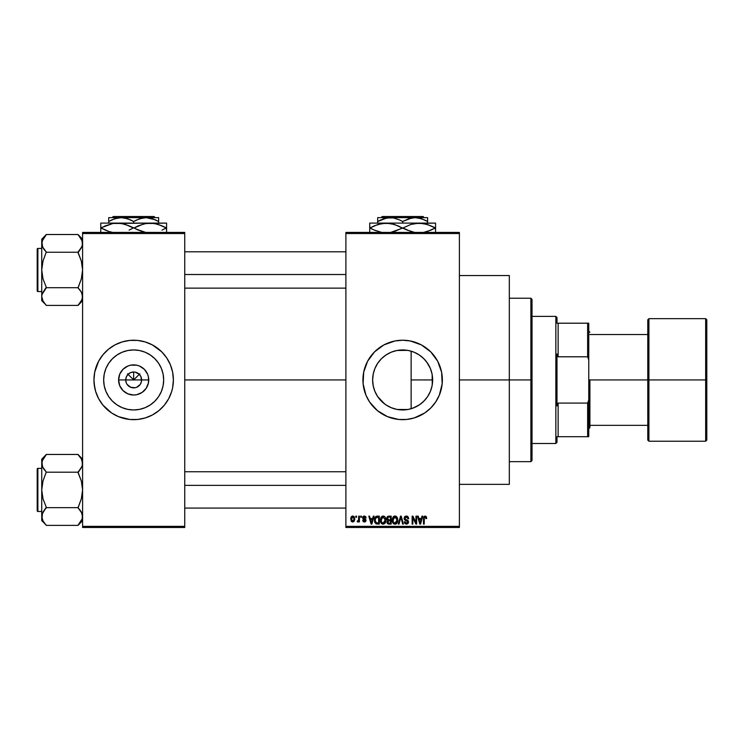 <?xml version="1.0" encoding="UTF-8"?>
<svg xmlns="http://www.w3.org/2000/svg" width="744" height="744" viewBox="0 0 744 744"><rect width="100%" height="100%" fill="white"/><g stroke="black" fill="none" stroke-linecap="round" stroke-linejoin="round"><path stroke-width="1.12" d="M126.331 382.983L125.727 379.942A7.942 7.942 0 0 0 133.669 387.884A7.942 7.942 0 0 0 141.611 379.942L148.735 379.942A15.075 15.075 0 0 1 133.669 395.018A15.075 15.075 0 0 1 118.594 379.942L141.611 379.942A7.942 7.942 0 0 1 133.669 387.884A7.942 7.942 0 0 1 125.727 379.942L126.331 376.901L128.052 374.325L130.628 372.604L133.669 372L133.669 379.942L139.807 373.804L133.669 379.942L127.531 373.804L133.669 379.942L133.669 372L135.222 372.149L139.286 374.325L141.007 376.901L141.462 381.495L140.272 384.36L141.007 382.983M132.627 387.819L135.222 387.736L130.628 387.28L127.066 384.36L129.251 386.555L132.544 387.81M135.222 387.736L136.71 387.28L135.222 387.736M163.671 379.942A30.011 30.011 0 0 1 133.669 409.953A30.011 30.011 0 0 1 103.658 379.942L104.234 374.093L105.946 368.457L108.717 363.277L112.446 358.729L116.994 354.99L122.183 352.219L127.81 350.517L133.669 349.94L139.519 350.517L145.154 352.219L150.335 354.99L154.882 358.729L158.621 363.277L161.392 368.457L163.094 374.093L163.671 379.942L163.094 385.801L161.392 391.428L158.621 396.617L154.882 401.165L150.335 404.894L145.154 407.666L139.519 409.377L133.669 409.953L127.81 409.377L122.183 407.666L116.994 404.894L112.446 401.165L108.717 396.617L105.946 391.428L104.234 385.801L103.658 379.942A30.011 30.011 0 0 1 133.669 349.94A30.011 30.011 0 0 1 163.671 379.942M171.687 391.456A39.72 39.72 0 0 0 172.627 387.717L173.389 379.942A39.72 39.72 0 0 1 133.669 419.663A39.72 39.72 0 0 1 93.949 379.942A39.72 39.72 0 0 0 94.702 387.671M93.949 379.942L93.949 379.942A39.72 39.72 0 0 1 133.669 340.222A39.72 39.72 0 0 1 173.389 379.942L172.627 372.195L170.367 364.746L166.693 357.873L161.755 351.856L152.39 344.909L145.201 341.933L137.566 340.417L129.772 340.417L122.137 341.933L114.939 344.909L108.466 349.243L102.96 354.749L98.636 361.221L94.711 372.195L93.949 379.942L94.711 387.698A39.72 39.72 0 0 0 95.65 391.456M94.135 383.839L95.66 391.474A39.72 39.72 0 0 0 108.429 410.623M108.503 410.679A39.72 39.72 0 0 0 111.572 412.957M95.66 391.474L98.636 398.672L102.96 405.145L111.6 412.976L118.463 416.64A39.72 39.72 0 0 0 155.71 412.994M155.766 412.957A39.72 39.72 0 0 0 158.835 410.679M158.9 410.623A39.72 39.72 0 0 0 171.669 391.493L172.627 387.698M432.162 374.539L432.255 384.788L432.645 379.942A30.011 30.011 0 0 1 402.644 409.953A30.011 30.011 0 0 1 372.632 379.942L373.283 386.145M427.205 397.184L428.228 395.622M421.699 403.118L425.14 399.807M413.013 408.103L419.532 404.745M402.095 409.944L397.259 409.46L407.712 409.516L403.136 409.944M390.953 407.582L391.632 407.861M381.979 401.704L384.629 403.946L377.664 396.571M374.948 391.493L377.571 396.422L381.04 400.774M439.36 395.111A39.72 39.72 0 0 0 442.364 379.942A39.72 39.72 0 0 1 402.644 419.663A39.72 39.72 0 0 1 362.923 379.942A39.72 39.72 0 0 0 365.927 395.111M365.964 395.185A39.72 39.72 0 0 0 369.61 402.002L377.441 410.651L387.438 416.64A39.72 39.72 0 0 0 424.685 412.985M369.619 402.03A39.72 39.72 0 0 0 377.403 410.623M377.478 410.679A39.72 39.72 0 0 0 380.547 412.957M387.438 416.64L398.747 419.477L406.54 419.477L414.176 417.961L424.712 412.976A39.72 39.72 0 0 0 427.8 410.679M427.884 410.623A39.72 39.72 0 0 0 435.659 402.03M424.712 412.976L430.729 408.028L435.668 402.011A39.72 39.72 0 0 0 439.323 395.185M459.392 379.942L509.324 379.942L509.324 275.531L509.324 379.942L459.392 379.942M184.735 379.942L345.895 379.942L184.735 379.942M140.272 384.36L136.71 387.28M141.611 379.942L125.727 379.942A7.942 7.942 0 0 1 133.669 372A7.942 7.942 0 0 1 141.611 379.942A7.942 7.942 0 0 0 133.669 372A7.942 7.942 0 0 0 125.727 379.942L118.594 379.942L119.747 374.176L123.011 369.284L127.903 366.02L130.73 365.164L136.608 365.164L139.435 366.02L144.327 369.284L147.591 374.176L148.447 377.003L148.447 382.881L146.196 388.322L142.039 392.479L136.608 394.729L133.669 395.018L127.903 393.864L123.011 390.6L119.747 385.708L118.594 379.942A15.075 15.075 0 0 1 133.669 364.876A15.075 15.075 0 0 1 148.735 379.942L141.611 379.942M373.116 385.271L372.632 379.942L373.116 374.613M374.455 390.228L373.451 386.899M377.645 396.543L375.134 391.93M390.6 407.424L386.424 405.192M385.55 404.606L384.629 403.946M393.874 408.642L396.961 409.405M373.283 373.739L372.632 379.942A30.011 30.011 0 0 1 402.644 349.94A30.011 30.011 0 0 1 432.645 379.942L432.069 385.801L430.367 391.428L427.595 396.617L423.857 401.165L419.318 404.894L414.129 407.666L408.493 409.377L402.644 409.953L396.784 409.377L391.158 407.666L385.969 404.894L381.421 401.165L377.692 396.617L374.92 391.428L373.209 385.801L372.632 379.942L373.209 374.093L374.92 368.457L377.692 363.277L381.421 358.729L385.969 354.99L391.158 352.219L396.784 350.517L402.644 349.94L408.493 350.517L414.129 352.219L419.318 354.99L423.857 358.729L427.595 363.277L430.367 368.457L432.069 374.093L432.645 379.942L411.134 379.942L411.134 408.726L409.042 409.265M408.224 409.433L407.731 409.516M418.333 405.527L414.78 407.387M423.689 401.332L419.802 404.559M426.656 397.938L424.638 400.356M431.102 389.465L430.683 390.619M429.939 392.404L429.214 393.892M432.255 384.788L432.152 385.373M431.827 386.927L431.111 389.438M345.895 232.407L459.392 232.407L345.895 232.407L345.895 233.542L459.392 233.542L459.392 526.352L345.895 526.352L345.895 232.407M345.895 527.487L459.392 527.487L459.392 232.407L459.392 233.542L345.895 233.542L345.895 526.352L459.392 526.352L459.392 527.487L345.895 527.487L345.895 526.352L345.895 527.487M355.799 516.131L355.799 517.266L356.525 517.266L356.525 516.131L355.799 516.131L356.525 516.131L355.799 516.131L355.799 517.266L356.525 517.266L356.525 516.131L356.525 517.266L355.799 517.266L355.799 516.131M360.756 516.131L360.756 517.266L361.472 517.266L361.472 516.131L360.756 516.131L361.472 516.131L360.756 516.131L360.756 517.266L361.472 517.266L361.472 516.131L361.472 517.266L360.756 517.266L360.756 516.131M373.302 516.131L372.679 518.503L370.187 518.503L369.554 516.131L368.801 516.131L371.107 524.083L371.87 524.083L374.065 516.131L373.302 516.131L374.065 516.131L373.302 516.131L372.679 518.503L370.187 518.503L369.554 516.131L368.801 516.131L371.107 524.083L371.87 524.083L374.065 516.131L371.87 524.083L371.107 524.083L368.801 516.131L369.554 516.131M385.215 517.275L383.774 516.113L381.951 516.355L380.389 519.349L381.402 523.395L382.797 524.157L384.453 523.776L385.904 520.698L385.215 517.275L383.141 516.029L381.077 517.247L380.361 520.103C380.231 522.297 381.161 523.664 383.141 524.185C385.159 523.646 386.089 522.251 385.931 520L385.215 517.275M397.082 517.275L395.631 516.113L393.809 516.355L392.255 519.349L393.269 523.395L394.664 524.157L396.32 523.776L397.77 520.698L397.082 517.275L395.008 516.029L392.944 517.247L392.218 520.103C392.097 522.297 393.027 523.664 394.999 524.185C397.017 523.646 397.947 522.251 397.789 520L397.082 517.275M406.336 516.029L404.699 516.671L404.085 518.336L404.699 519.907L407.684 521.349L407.619 522.688L406.708 523.237L404.29 521.804L404.857 523.488L406.466 524.185L407.982 523.562L408.493 521.609L407.703 520.289L405.145 519.191L404.903 517.768L406.624 516.996L408.01 518.819L408.726 518.717L408.121 516.829L406.336 516.029L404.085 518.336L405.182 520.223L407.573 521.172L407.805 521.981L406.447 523.255L405.015 521.702L404.29 521.804L406.466 524.185L408.521 522.009L404.81 518.317L406.271 516.959L408.01 518.819L408.726 518.717L406.336 516.029M422.006 516.131L421.383 518.503L418.881 518.503L418.258 516.131L417.496 516.131L419.802 524.083L420.565 524.083L422.759 516.131L422.006 516.131L422.759 516.131L422.006 516.131L421.383 518.503L418.881 518.503L418.258 516.131L417.496 516.131L419.802 524.083L420.565 524.083L422.759 516.131L420.565 524.083L419.802 524.083L417.496 516.131L418.258 516.131M435.668 402.011L439.341 395.148L442.178 383.839L441.601 372.195L437.677 361.221L430.729 351.856L421.364 344.909L410.39 340.984L402.644 340.222L394.897 340.984L383.913 344.909L374.558 351.856L367.61 361.221L363.686 372.195L363.109 383.839L365.946 395.148L369.619 402.011M426.256 516.596L424.898 516.048L423.736 516.95L423.485 524.083L424.21 524.083L424.35 517.433L425.345 517.006L425.959 518.615L426.684 518.503L426.321 516.699L425.122 516.029L423.485 518.689L423.485 524.083L424.21 524.083L424.312 517.564L425.084 516.959L425.959 518.615L426.684 518.503L426.256 516.596L425.122 516.029M415.952 516.131L415.952 522.493L412.911 516.131L412.139 516.131L412.139 524.083L412.855 524.083L412.855 517.712L415.905 524.083L416.677 524.083L416.677 516.131L415.952 516.131L416.677 516.131L415.952 516.131L415.952 522.493L412.911 516.131L412.139 516.131L412.139 524.083L412.855 524.083L412.855 517.712L415.905 524.083L416.677 524.083L416.677 516.131L416.677 524.083L415.905 524.083M400.625 518.317L399.035 524.083L398.273 524.083L400.542 516.131L398.273 524.083L399.035 524.083L400.942 517.061L402.644 524.083L403.388 524.083L401.249 516.131L400.542 516.131L401.249 516.131L400.542 516.131L398.273 524.083L399.035 524.083L400.942 517.061L402.644 524.083L403.388 524.083L401.249 516.131L403.388 524.083L402.644 524.083L401.23 518.317M388.954 516.131L387.633 516.448L386.88 517.564L386.796 519.042L387.745 520.419L387.094 522.865L388.154 523.981L391.186 524.083L391.186 516.131L388.954 516.131L391.186 516.131L388.954 516.131L386.75 518.466L387.745 520.419L386.964 522.083L388.945 524.083L391.186 524.083L391.186 516.131L391.186 524.083L388.945 524.083M377.208 516.131L375.004 517.471L374.66 521.86L376.036 523.878L379.328 524.083L379.328 516.131L377.208 516.131C375.199 516.55 374.288 517.889 374.474 520.149L376.157 523.934L379.328 524.083L379.328 516.131L379.328 524.083M364.355 516.029L363.063 516.559L362.607 517.898L363.091 519.182L365.239 520.214L364.523 521.181L362.719 520.363L363.184 521.563L364.383 522.018L365.574 521.563L365.983 520.028L363.518 518.28L363.398 517.387L364.523 516.875L365.397 517.991L366.122 517.889L365.62 516.569L364.355 516.029L362.607 517.898L365.295 520.484L364.365 521.191L362.719 520.363L364.383 522.018L366.02 520.372L363.332 517.75L364.309 516.857L366.122 517.889L364.179 516.038M358.692 516.131L358.515 520.447L357.139 521.702L358.004 521.99L358.692 520.986L358.692 521.916L359.417 521.916L359.417 516.131L358.692 516.131L359.417 516.131L358.692 516.131L358.552 520.307L357.139 521.702L357.827 522.018L358.692 520.986L358.692 521.916L359.417 521.916L359.417 516.131L359.417 521.916L358.692 521.916M352.758 516.029L351.41 516.661L350.75 518.828L351.289 521.219L352.758 522.018L354.088 521.395L354.767 519.275L354.377 517.061L352.758 516.029L350.75 519.08L352.758 522.018L354.767 519.024L352.758 516.029M430.683 369.257L431.818 372.93M428.237 364.29L429.948 367.499M424.629 359.519L427.196 362.691M419.523 355.139L423.689 358.562M414.771 352.498L418.361 354.386M409.042 350.629L413.013 351.782M403.136 349.94L408.224 350.461M391.623 352.033L397.25 350.424L402.095 349.94M396.952 350.48L407.712 350.368M393.874 351.242L390.963 352.303M384.657 355.92L385.55 355.279M386.424 354.702L387.494 354.042M381.998 358.162L381.04 359.12M375.134 367.954L377.645 363.342M373.451 372.995L374.771 368.838M82.593 527.487L184.735 527.487L184.735 526.352L82.593 526.352L82.593 233.542L184.735 233.542L184.735 526.352L184.735 232.407L82.593 232.407L184.735 232.407L184.735 233.542L82.593 233.542L82.593 232.407L82.593 526.352L184.735 526.352L184.735 527.487L82.593 527.487L82.593 526.352L82.593 527.487M118.463 416.64L129.772 419.477L137.566 419.477L145.201 417.961L152.39 414.975L158.863 410.651L164.377 405.145L168.702 398.672L171.678 391.474M509.324 484.353L509.324 379.942L509.324 484.353L459.392 484.353M365.927 364.783A39.72 39.72 0 0 0 362.923 379.942A39.72 39.72 0 0 1 402.644 340.222A39.72 39.72 0 0 1 442.364 379.942A39.72 39.72 0 0 0 439.36 364.783M439.323 364.709A39.72 39.72 0 0 0 435.677 357.892M435.659 357.864A39.72 39.72 0 0 0 427.884 349.271M427.8 349.206A39.72 39.72 0 0 0 424.74 346.937M417.84 343.244A39.72 39.72 0 0 0 380.603 346.899M380.547 346.937A39.72 39.72 0 0 0 377.478 349.206M377.403 349.271A39.72 39.72 0 0 0 369.619 357.864M369.61 357.892A39.72 39.72 0 0 0 365.964 364.709M430.729 351.856L427.847 349.243M410.39 340.984L409.172 340.761M374.558 408.028L377.441 410.651M394.897 418.9L396.115 419.123M375.832 366.467L374.939 368.41M374.892 368.522L374.455 369.656M387.512 354.032L384.639 355.939M391.158 352.219L390.609 352.451M419.774 355.307L415.636 352.898M425.131 360.077L421.699 356.767M430.339 368.392L426.647 361.937M432.059 374L430.395 368.54M411.134 408.726L411.134 351.159L411.134 379.942L432.645 379.942L432.087 374.158M173.389 379.942A39.72 39.72 0 0 0 172.627 372.214M173.203 376.055L172.627 372.195A39.72 39.72 0 0 0 171.687 368.438M171.669 368.392A39.72 39.72 0 0 0 158.9 349.271M158.835 349.206A39.72 39.72 0 0 0 155.766 346.937M148.865 343.244A39.72 39.72 0 0 0 111.628 346.899M111.572 346.937A39.72 39.72 0 0 0 108.503 349.206M108.429 349.271A39.72 39.72 0 0 0 95.66 368.392M95.65 368.438A39.72 39.72 0 0 0 94.711 372.177M161.755 351.856L158.863 349.243M105.583 408.028L108.466 410.651M159.077 363.983L158.621 363.286M150.335 354.99L145.154 352.219M117.701 354.535L117.003 354.99M108.717 363.277L105.946 368.457M108.261 395.91L108.708 396.608M116.994 404.894L122.183 407.666M149.628 405.35L150.335 404.903M158.621 396.617L161.392 391.428M128.052 374.325L126.331 376.901M130.628 372.604L129.251 373.339M139.286 374.325L136.71 372.604M141.007 376.901L140.272 375.534M426.684 518.503L425.949 518.354M425.345 517.006L424.312 517.564L424.21 518.624M425.149 516.959L424.312 517.564M424.21 524.083L423.485 524.083L423.485 518.689M423.485 518.466L423.531 517.805M420.025 522.781L419.123 519.433L421.141 519.433L420.127 523.255L420.462 521.749L420.127 523.255L419.728 521.618L420.081 523.013M412.855 524.083L412.139 524.083L412.139 516.131L412.911 516.131M406.838 516.076L407.554 516.327M408.716 518.466L408.01 518.819L407.545 517.508M406.633 516.996L406.001 516.978M405.229 517.303L404.95 518.94M406.363 519.749L405.406 519.386M407.703 520.289L408.168 520.754M408.493 522.428L407.982 523.553M404.29 521.804L405.015 521.702L405.489 522.93M406.159 523.237L406.708 523.237M407.796 522.158L407.573 521.172L406.243 520.586M407.786 521.767L405.182 520.223M407.805 521.981L407.573 521.172L407.805 521.981M404.345 519.452L404.141 518.912M404.429 517.034L405.034 516.383M404.699 516.671L405.396 516.197M397.38 517.852L397.622 518.559M397.77 520.716L397.677 521.404M396.831 523.302L394.999 524.185M394.004 523.953L393.027 523.106M392.255 519.359L392.367 518.642M393.12 516.987L393.809 516.355M393.809 516.364L394.701 516.048M395.008 516.029L395.92 516.215M396.217 516.373L396.701 516.782M395.352 524.157L395.957 523.981M394.553 523.19L393.706 522.66M394.246 517.136L394.878 516.968M396.254 517.499L395.008 516.959L397.073 519.991L396.403 522.558L397.073 519.991L394.999 523.255L393.251 521.916L392.944 520.121L395.008 516.959L396.013 517.294M396.013 522.93L395.129 523.246M393.185 518.447L393.251 521.916L394.999 523.255M393.027 521.079L393.344 518.075M397.073 519.991L397.054 519.479L397.073 519.991M396.84 518.456L397.054 519.479M387.726 523.767L387.261 523.227M387.271 520.075L386.964 519.591M388.275 517.136L388.935 517.061L388.191 517.164L387.494 518.763L388.191 517.164L388.935 517.061L388.368 517.108M388.917 523.144L387.68 521.953L389.112 520.781L390.47 520.781L390.47 523.153L388.889 523.144M387.68 521.953L389.112 520.781L388.359 520.856L387.698 522.232L388.191 520.921M387.829 521.284L387.689 521.776M388.098 517.201L390.47 517.061L390.47 519.851L389.047 519.851L387.475 518.456M387.903 519.554L387.494 518.763M389.112 520.781L390.47 520.781L390.47 523.153L389.214 523.153M385.55 517.917L385.764 518.587M385.904 520.707L385.811 521.404M382.146 523.953L381.616 523.609M380.974 517.406L382.518 516.113M384.36 516.373L384.834 516.782M381.319 518.447L381.384 521.916L383.132 523.255L381.384 521.916L381.077 520.121L383.151 516.959L385.206 519.991L384.36 522.762L385.206 519.991L383.132 523.255L381.384 521.916L381.839 522.66M382.379 517.136L383.021 516.968M381.161 521.079L381.486 518.075M385.206 519.991L385.187 519.479L385.206 519.991M384.983 518.456L385.187 519.479M375.004 522.809L374.66 521.86M374.539 521.246L374.492 520.716M375.897 516.438L376.52 516.206M374.585 518.782L374.502 519.461M375.385 521.739L375.246 521.06M375.943 517.471L375.199 520.158L375.488 518.224L378.603 517.061L378.603 523.153L376.297 522.995L375.199 520.158L375.385 518.549M375.488 518.224L376.073 517.368M376.882 517.089L378.603 517.061L378.603 523.153L375.72 522.455L376.297 522.995M375.209 519.665L375.236 520.958M375.748 517.703L376.241 517.266M371.135 522.028L371.433 523.255L371.768 521.749L371.433 523.255L370.428 519.433L372.437 519.433L371.433 523.255L371.191 522.232M366.122 517.889L365.304 517.564M364.421 516.866L365.397 517.991L363.937 516.903M364.123 516.866L363.332 517.75L364.225 518.596L363.593 518.336M365.481 519.154L365.89 519.703M365.992 520.688L365.741 521.367M364.746 521.99L363.742 521.907M362.719 520.363L363.463 520.447M363.435 520.261L364.365 521.191L365.295 520.484L364.448 519.749M364.365 521.191L365.295 520.484L364.235 519.675M365.276 520.651L365.062 520.01M363.165 519.238L362.607 517.898M362.858 516.857L363.649 516.15M358.692 520.986L357.827 522.018L358.692 520.986L357.827 522.018L357.139 521.702L358.552 520.307L358.692 519.126M357.827 522.018L357.139 521.702L357.827 522.018M357.353 520.884L358.506 520.456M352.889 516.038L353.744 516.345M353.958 516.522L354.767 519.024M352.014 521.851L351.289 521.219M350.917 517.629L351.205 516.941M351.959 516.224L352.507 516.048M354.051 519.024L352.861 521.181L351.475 519.377L352.74 516.857L354.032 518.67L353.651 520.688L354.051 519.024M353.995 518.289L353.865 517.778M353.809 517.647L354.032 518.67M419.83 522.028L419.123 519.433L421.141 519.433L420.36 522.121M388.935 517.061L390.47 517.061L390.47 519.851L389.047 519.851M371.024 521.618L370.428 519.433L372.437 519.433L371.665 522.121M351.884 520.707L351.587 520.075M530.891 379.942L530.891 461.661L530.891 379.942L509.324 379.942L530.891 379.942L530.891 298.232L530.891 379.942L532.025 379.942L530.891 379.942M532.025 460.527L532.025 379.942L532.025 460.527L530.891 461.661L509.324 461.661M532.025 299.367L532.025 379.942L532.025 299.367L530.891 298.232L509.324 298.232M81.821 246.85L78.055 252.03L79.887 249.965L78.055 252.672L81.338 261.088L82.593 269.97L81.329 278.879L78.055 287.909L81.329 292.094L82.593 296.558L82.277 298.8L79.896 303.143L81.329 301.032L78.055 305.217L81.831 299.999M42.994 301.004L46.277 305.421L78.055 305.421L82.593 300.678L78.055 305.421L46.277 305.421L43.013 301.032L41.738 296.558L42.064 294.326L46.277 287.277L43.003 278.861L41.738 269.97L43.003 261.07L46.277 252.03L43.013 247.845L41.738 243.381L42.073 245.632L42.064 241.149L46.277 234.732L42.994 238.945L41.738 243.381L41.738 300.678L41.738 296.558L43.013 301.032L41.738 296.558L42.064 294.326L46.277 287.909L43.013 292.094M42.501 239.949L42.073 241.112L42.492 239.949M42.455 246.701L41.738 239.27L46.277 234.518L78.055 234.518L46.277 234.518L41.738 239.27L41.738 300.678L46.277 305.217M37.879 291.536A0.679 0.679 0 0 1 37.2 290.858L37.2 249.091A0.679 0.679 0 0 1 37.879 248.412L41.738 248.412L37.879 248.412L37.879 291.536L41.738 291.536L37.879 291.536L37.879 248.412A0.679 0.679 0 0 0 37.2 249.091L37.2 290.858A0.679 0.679 0 0 0 37.879 291.536M82.593 239.27L78.055 234.518L82.259 241.112L82.277 245.613L79.887 249.965L81.329 247.845M82.259 245.65L82.593 243.381L82.259 241.112L82.277 245.613L82.593 243.381L81.329 238.917L82.259 241.112M78.055 252.03L79.887 249.965L78.055 252.244L46.277 252.244L78.055 252.244L81.338 261.088L82.593 269.97L81.329 278.879L78.055 287.696L46.277 287.696L78.055 287.696L81.329 292.094L82.593 296.558L82.277 294.326L82.593 296.558L81.84 299.99M42.51 293.089L42.064 294.326M46.277 287.909L44.445 289.974L46.277 287.277L43.003 278.861L41.738 269.97L43.003 261.07L46.277 252.03L42.529 246.887M44.333 249.826L43.013 247.845M78.055 234.732L81.329 238.926M81.784 239.819L81.338 238.945L81.784 239.819M79.999 290.113L81.329 292.094M184.735 274.517L345.895 274.517L184.735 274.517M345.895 485.367L184.735 485.367L345.895 485.367M555.852 316.386L556.996 317.521L556.996 323.203L556.996 317.521L555.852 316.386L532.025 316.386L555.852 316.386L555.852 443.498L532.025 443.498L555.852 443.498L555.852 316.386M556.996 442.364L555.852 443.498L556.996 442.364L556.996 436.691L556.996 442.364M556.996 353.939L556.996 405.945L556.996 353.939L558.13 356.794L558.13 323.203L556.996 323.203L558.13 323.203L558.13 356.794L587.63 356.794L588.764 359.994L588.764 399.891L587.63 403.09L558.13 403.09L556.996 405.945L558.13 403.09L558.13 436.691L558.13 403.09L587.63 403.09L587.63 436.691L588.764 436.691L588.764 399.891L588.764 436.691L587.63 436.691L587.63 403.09L588.764 399.891L588.764 323.203L558.13 323.203L587.63 323.203L587.63 356.794L587.63 323.203L588.764 323.203L588.764 359.994L587.63 356.794L558.13 356.794L556.996 353.939M556.996 436.691L587.63 436.691L556.996 436.691M705.665 379.942L705.665 318.655L705.665 379.942L706.8 379.942L706.8 319.79L706.8 440.095L705.665 441.229L705.665 318.655L706.8 319.79L706.8 379.942L648.917 379.942L648.917 318.655L648.917 379.942L705.665 379.942L705.665 441.229L705.665 379.942M705.665 318.655L648.917 318.655L647.782 319.79L647.782 379.942L588.764 379.942L647.782 379.942L647.782 319.79L647.782 379.942L648.917 379.942L648.917 441.229L647.782 440.095M589.908 379.942L589.908 427.614L589.908 379.942M648.917 318.655L648.917 379.942L647.782 379.942L647.782 439.806M647.782 379.942L647.782 440.095L647.782 379.942M648.917 379.942L648.917 441.229L648.917 379.942M706.8 379.942L706.8 440.095L706.8 379.942M37.2 249.491L37.2 250.682M37.2 289.267L37.2 290.448M78.055 287.909L79.896 289.983M81.84 293.136L82.259 294.289M82.277 294.326L82.277 298.8M82.593 243.381L82.277 241.149M42.064 241.149L42.064 245.613M46.277 252.03L44.445 249.965M42.492 246.813L42.073 245.65M42.557 239.819L42.994 238.945M81.784 300.12L81.338 300.995M81.84 519.935L78.055 525.162L82.277 518.745L82.268 514.253L82.593 516.513L81.84 519.944M42.994 520.949L46.277 525.376L78.055 525.376L82.593 520.623L78.055 525.376L46.277 525.376L43.013 520.977L41.738 516.513L42.064 514.271L46.277 507.222L43.003 498.806L41.738 489.915L43.003 481.015L46.277 471.975L43.013 467.79L41.738 463.326L42.073 465.577L42.064 461.094L46.277 454.677L42.994 458.89L41.738 463.326L41.738 520.623L41.738 516.513L43.013 520.977L42.073 518.782M42.501 459.885L42.073 461.057L42.492 459.894M42.455 466.655L41.738 459.215L46.277 454.463L78.055 454.463L46.277 454.463L41.738 459.215L41.738 516.513L42.064 514.271L44.445 509.928L43.013 512.039L46.277 507.854L43.013 512.039M37.879 511.481A0.679 0.679 0 0 1 37.2 510.803L37.2 469.036A0.679 0.679 0 0 1 37.879 468.357L41.738 468.357L37.879 468.357L37.879 511.481L41.738 511.481L37.879 511.481L37.879 468.357A0.679 0.679 0 0 0 37.2 469.036L37.2 510.803A0.679 0.679 0 0 0 37.879 511.481M81.821 466.795L78.055 472.189L46.277 472.189L78.055 472.189L81.338 481.033L82.593 489.915L81.329 498.824L78.055 507.641L46.277 507.641L78.055 507.641L81.329 512.039L82.593 516.513L81.886 513.183M82.593 459.215L78.055 454.463L81.329 458.862L82.593 463.326L82.277 461.094L82.277 465.558L79.896 469.91L81.329 467.79M78.055 471.975L79.887 469.91L78.055 472.617L81.338 481.033L82.593 489.915L81.329 498.824L78.055 507.854L81.803 512.997M42.51 513.044L41.738 520.623L46.277 525.162M46.277 507.854L44.445 509.919L46.277 507.222L43.003 498.806L41.738 489.915L43.003 481.015L46.277 471.975L42.529 466.841M44.333 469.771L43.013 467.79M82.259 465.595L82.593 463.326L82.277 465.558L82.593 463.326L81.329 458.862L82.259 461.057M78.055 454.677L81.329 458.871M81.784 459.773L81.338 458.89L81.784 459.773M79.999 510.068L81.329 512.039M37.2 469.436L37.2 470.627M37.2 509.212L37.2 510.403M78.055 507.854L79.896 509.928M81.84 513.081L82.259 514.244M82.277 514.271L82.277 518.745M42.064 518.745L42.064 514.271M82.593 463.326L82.277 461.094M42.064 461.094L42.064 465.558M46.277 471.975L44.445 469.91M42.492 466.758L42.073 465.595M42.557 459.773L42.994 458.89M81.784 520.065L81.338 520.949M382.249 216.513L423.038 216.513L382.249 216.513L381.105 217.648L382.249 216.513M424.173 217.648L423.038 216.513L424.173 217.648M402.644 221.517L408.679 218.736L415.124 217.648L377.673 217.648L377.673 221.517L383.709 218.736L390.163 217.648L393.39 217.927L399.658 219.954L402.644 221.517L402.644 223.098L402.644 221.517L399.668 219.964L402.644 221.517L411.851 217.936L415.124 217.648L421.541 218.727L427.614 221.517L424.638 219.964L427.614 221.517L427.614 223.098L427.614 217.648L415.124 217.648L418.361 217.927L424.815 220.047M427.614 217.648L377.673 217.648L377.673 223.098L377.673 221.517L386.88 217.936L393.39 217.927L399.584 219.917M374.306 225.841L381.96 223.46L386.183 223.098L369.731 223.098L435.556 223.098L414.91 223.451L423.252 223.451L430.367 225.581M430.981 230.119L423.317 232.5L427.409 231.486L435.184 227.98L431.353 226.009L435.556 227.98L435.556 223.451M425.075 223.814L423.289 223.451M425.531 223.925L419.095 223.098L414.873 223.46L410.79 224.465L403.016 227.98L410.79 224.465L419.095 223.098L386.183 223.098L394.441 224.446L402.272 227.98L394.497 224.465L406.856 229.952L414.938 232.509L410.846 231.505L403.016 227.98L407.703 230.324M413.125 232.147L412.65 232.026M392.162 223.814L390.377 223.451M369.731 223.451L369.731 227.98L373.934 229.952L370.103 227.98L377.878 224.465L386.183 223.098L381.998 223.451L390.34 223.451L397.575 225.627M371.209 227.366L370.103 227.98L373.934 229.952L382.025 232.509L374.92 230.38M369.731 224.456L369.731 231.496M402.272 227.98L394.497 231.486L390.414 232.5L403.016 227.98M435.556 231.505L435.556 226.009M431.343 226.009L435.184 227.98L427.354 224.446L419.095 223.098M373.944 229.952L370.103 227.98L374.241 225.869M370.103 227.98L369.731 226.009M392.627 223.925L386.183 223.098M400.244 226.883L398.44 226.009M435.556 227.98L435.556 229.943L435.184 227.98L431.046 230.091M434.078 228.594L435.184 227.98M405.043 229.078L406.847 229.952M369.731 231.505L369.731 232.509M369.731 227.98L369.731 229.943M435.556 232.5L435.556 229.952M427.614 218.727L427.614 219.964L427.614 218.727M425.624 220.438L427.614 221.517L427.614 219.964M380.658 219.954L377.673 221.517L377.673 219.964M400.709 220.466L399.668 219.964M113.274 216.513L154.064 216.513L113.274 216.513L112.13 217.648L113.274 216.513M155.198 217.648L154.064 216.513L155.198 217.648M111.916 219.852L117.905 217.936L121.188 217.648L127.596 218.727L133.669 221.517L139.705 218.736L146.15 217.648L155.236 219.759L158.639 221.517L158.639 223.098L158.639 217.648L146.15 217.648L152.567 218.727L158.639 221.517L158.639 217.936L158.639 219.964M130.684 219.954L133.669 221.517L133.669 223.098L133.669 221.517L136.645 219.964L142.867 217.936L146.15 217.648L108.698 217.648L108.698 221.517L114.734 218.736L121.188 217.648L124.415 217.927L130.609 219.917M133.669 221.517L131.735 220.466M108.698 221.517L108.698 223.098L108.698 221.517L111.674 219.964L108.698 221.517L108.698 219.964L108.698 221.517M105.332 225.841L112.986 223.46L117.208 223.098L100.756 223.098L166.582 223.098L145.936 223.451L154.278 223.451L161.392 225.581M161.997 230.119L166.21 227.98L162.378 226.009L166.582 227.98L166.582 223.451M156.101 223.814L154.315 223.451M143.657 223.935L150.121 223.098L154.278 223.451L158.379 224.446L166.21 227.98L162.369 226.009M138.245 225.841L145.898 223.46L150.121 223.098L113.023 223.451L121.365 223.451L128.6 225.627M136.068 229.078L145.964 232.509L141.872 231.505L134.041 227.98L138.728 230.324M144.15 232.147L143.676 232.026M129.093 230.119L133.297 227.98L129.465 226.009L134.041 227.98L143.564 223.963M123.188 223.814L121.402 223.451M100.756 223.451L100.756 227.98L108.959 231.505L113.051 232.509L108.959 231.505L101.128 227.98L105.946 230.38M100.756 224.456L100.756 231.496M102.235 227.366L112.986 223.46L121.365 223.451L125.466 224.446L133.297 227.98L129.168 230.082M166.582 231.505L166.582 226.009M137.882 229.952L134.041 227.98L138.161 225.878M104.969 229.952L101.128 227.98L105.267 225.869M101.128 227.98L100.756 226.009M123.653 223.925L117.208 223.098M131.27 226.883L129.465 226.009M156.556 223.925L150.121 223.098M166.582 227.98L166.582 229.943L166.21 227.98L162.071 230.091M165.103 228.594L166.21 227.98M100.756 231.505L100.756 232.509M100.756 227.98L100.756 229.943M134.041 227.98L133.297 227.98M166.582 232.5L166.582 229.952M155.654 219.954L156.649 220.438M158.639 217.648L108.698 217.648L108.698 219.964M459.392 275.531L509.324 275.531M184.735 251.816L345.895 251.816M184.735 288.133L345.895 288.133M345.895 508.078L184.735 508.078M345.895 471.761L184.735 471.761M588.764 331.145L589.908 332.28M647.782 334.549L589.908 334.549M705.665 441.229L648.917 441.229M647.782 425.345L589.908 425.345M588.764 428.749L589.908 427.614"/></g></svg>
